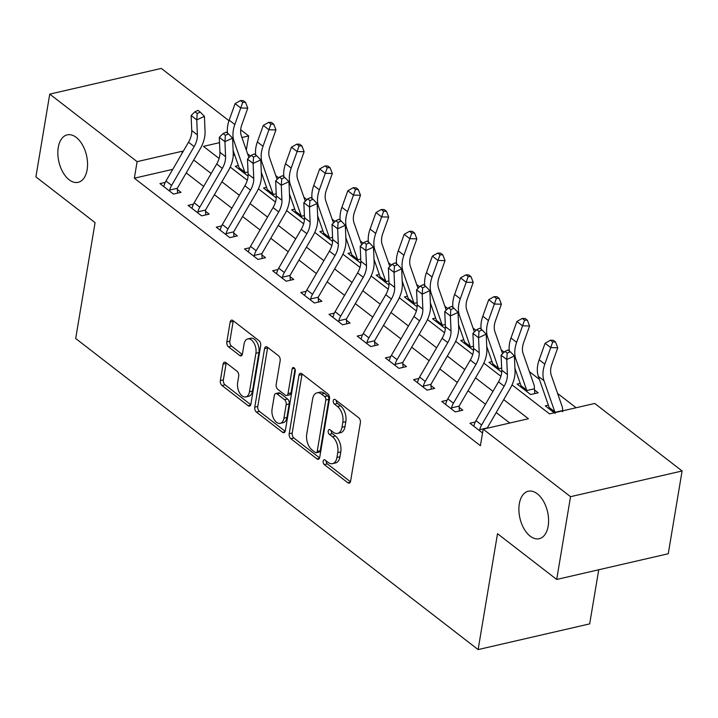 <?xml version="1.0" encoding="UTF-8"?>
<svg xmlns="http://www.w3.org/2000/svg" width="718" height="718" viewBox="0 0 718 718"><rect width="100%" height="100%" fill="white"/><g stroke="black" fill="none" stroke-linecap="round" stroke-linejoin="round"><path stroke-width="1.08" d="M323.154 461.109A2.612 1.526 -103 0 0 324.321 464.582L347.835 482.756A3.734 2.172 -103 0 0 349.217 483.142A3.734 2.172 -103 0 0 350.59 481.213L360.382 422.722A3.734 2.172 -103 0 0 358.713 417.759L335.198 399.585A2.612 1.526 -103 0 0 334.229 399.307A2.612 1.526 -103 0 0 333.269 400.662A2.612 1.526 -103 0 0 334.435 404.135L337.478 406.487A11.955 6.956 -103 0 1 342.818 422.355L342.001 427.237A11.955 6.956 -103 0 1 337.604 433.403A11.955 6.956 -103 0 1 333.179 432.155L330.136 429.804A2.612 1.526 -103 0 0 329.176 429.535A2.612 1.526 -103 0 0 328.207 430.881A2.612 1.526 -103 0 0 329.382 434.354L332.425 436.706A11.955 6.956 -103 0 1 337.765 452.582L336.948 457.456A11.955 6.956 -103 0 1 332.551 463.631A11.955 6.956 -103 0 1 328.126 462.383L325.083 460.032A2.612 1.526 -103 0 0 324.114 459.753A2.612 1.526 -103 0 0 323.154 461.109M326.125 460.839A2.612 1.526 -103 0 0 327.336 463.882L350.456 481.76M336.239 400.393A2.612 1.526 -103 0 0 337.451 403.435L340.494 405.787L337.478 406.487M331.178 430.612A2.612 1.526 -103 0 0 332.389 433.663L335.432 436.014L332.425 436.706M87.129 169.744A24.358 14.181 -103 0 0 82.462 144.883A24.358 14.181 -103 0 0 67.232 134.858A24.358 14.181 -103 0 0 58.266 147.441A24.358 14.181 -103 0 0 62.933 172.311A24.358 14.181 -103 0 0 78.163 182.327A24.358 14.181 -103 0 0 87.129 169.744M548.166 526.132A24.358 14.181 -103 0 0 543.508 501.263A24.358 14.181 -103 0 0 528.277 491.247A24.358 14.181 -103 0 0 519.311 503.821A24.358 14.181 -103 0 0 523.969 528.69A24.358 14.181 -103 0 0 539.209 538.706A24.358 14.181 -103 0 0 548.166 526.132M225.865 362.599A3.734 2.172 -103 0 0 224.483 362.204A3.734 2.172 -103 0 0 223.101 364.134L220.354 380.549A3.734 2.172 -103 0 0 222.024 385.512L248.141 405.697A3.734 2.172 -103 0 0 249.523 406.083A3.734 2.172 -103 0 0 250.896 404.153L260.688 345.654A3.734 2.172 -103 0 0 259.019 340.7L232.901 320.515A3.734 2.172 -103 0 0 231.519 320.12A3.734 2.172 -103 0 0 230.146 322.05L226.834 341.876A3.734 2.172 -103 0 0 228.495 346.839L239.677 355.473A3.734 2.172 -103 0 0 241.06 355.868A3.734 2.172 -103 0 0 242.433 353.938L244.075 344.101A9.989 5.816 -103 0 1 247.755 338.941A9.989 5.816 -103 0 1 254.001 343.051A9.989 5.816 -103 0 1 255.913 353.256L249.469 391.768A9.989 5.816 -103 0 1 245.798 396.928A9.989 5.816 -103 0 1 239.543 392.818A9.989 5.816 -103 0 1 237.631 382.613L238.708 376.196A3.734 2.172 -103 0 0 237.039 371.233L225.865 362.599M512.033 384.902L549.512 413.873L594.737 403.453L682.1 470.981L668.252 553.749L556.692 579.453L497.511 533.707L478.116 649.584L75.686 338.51L95.081 222.634L35.9 176.888L49.748 94.121L161.308 68.416L228.988 120.732M556.692 579.453L570.541 496.685L483.178 429.158L528.403 418.729L503.704 399.639M172.76 169.349L134.347 178.199L480.405 445.707L483.178 429.158M134.347 178.199L137.111 161.649L49.748 94.121M289.183 433.744A3.734 2.172 -103 0 0 290.853 438.707L316.961 458.892A3.734 2.172 -103 0 0 318.343 459.278A3.734 2.172 -103 0 0 319.716 457.348L329.508 398.858A3.734 2.172 -103 0 0 327.839 393.895L301.731 373.71A3.734 2.172 -103 0 0 300.339 373.324A3.734 2.172 -103 0 0 298.966 375.254L289.183 433.744L292.199 433.053A3.734 2.172 -103 0 0 293.868 438.016L319.591 457.896M282.551 432.29L256.443 412.105A3.734 2.172 -103 0 1 254.773 407.151L264.556 348.652A3.734 2.172 -103 0 1 265.929 346.722A3.734 2.172 -103 0 1 267.311 347.108L278.494 355.751A3.734 2.172 -103 0 1 280.164 360.714L276.188 384.435A3.734 2.172 -103 0 0 277.857 389.398L285.27 395.124A3.734 2.172 -103 0 0 286.653 395.519A3.734 2.172 -103 0 0 288.026 393.59L292.163 368.89A2.612 1.526 -103 0 1 293.124 367.535A2.612 1.526 -103 0 1 294.757 368.612A2.612 1.526 -103 0 1 295.26 371.278L285.306 430.755A3.734 2.172 -103 0 1 283.933 432.685A3.734 2.172 -103 0 1 282.551 432.29L285.01 431.724M509.771 423.028L496.21 412.545M485.485 404.252L468.028 390.763M457.312 382.47L439.847 368.98M429.131 360.687L411.665 347.189M400.949 338.905L383.484 325.407M372.768 317.123L355.311 303.624M344.586 295.34L327.13 281.842M316.405 273.549L298.948 260.06M288.223 251.767L270.767 238.277M260.042 229.984L242.585 216.495M231.86 208.202L214.404 194.704M203.679 186.42L186.222 172.921M475.253 422.013L469.931 423.234L482.541 432.981M447.072 400.231L441.749 401.452L455.275 411.908L462.814 410.175L459.134 407.33L459.457 410.947M418.89 378.44L413.568 379.669L427.093 390.125L434.632 388.393L430.953 385.548L431.276 389.165M390.709 356.658L385.386 357.887L398.912 368.343L406.451 366.602L402.771 363.766L403.094 367.383M362.527 334.875L357.205 336.105L370.73 346.561L378.269 344.819L374.59 341.983L374.913 345.591M334.346 313.093L329.024 314.322L342.549 324.778L350.088 323.037L346.408 320.192L346.731 323.809M306.164 291.311L300.842 292.531L314.367 302.996L321.906 301.255L318.227 298.41L318.55 302.027M277.983 269.528L272.661 270.749L286.186 281.205L293.725 279.473L290.045 276.627L290.368 280.244M249.801 247.746L244.479 248.966L258.004 259.422L265.543 257.69L261.864 254.845L262.187 258.462M221.62 225.955L216.297 227.184L229.823 237.64L237.362 235.908L233.682 233.063L234.005 236.68M193.438 204.172L188.116 205.402L201.641 215.858L209.18 214.117L205.51 211.28L205.824 214.897M165.257 182.39L159.934 183.62L173.46 194.075L180.999 192.334L177.328 189.489L177.642 193.106M576.105 407.743L557.599 393.437M539.389 379.355L529.417 371.655M504.18 352.143L501.236 349.872M475.998 330.361L473.054 328.081M447.817 308.578L444.873 306.299M419.635 286.787L416.691 284.516M391.454 265.005L388.51 262.734M363.272 243.222L360.328 240.952M335.091 221.44L332.147 219.169M306.909 199.658L303.965 197.378M278.728 177.876L275.784 175.596M250.546 156.084L247.602 153.814M234.732 155.07L233.215 155.42M548.364 405.167L545.312 405.867L554.242 412.778L548.983 408.713L549.288 407.977A3.805 2.522 -52.3 0 0 549.171 407.465L538.347 376.358A28.54 18.919 127.7 0 1 539.182 359.781L545.097 343.249L550.473 340.197L552.725 341.947L555.544 342.001L553.291 340.26L550.473 340.197M520.182 383.385L517.131 384.085L530.656 394.541L538.195 392.809L534.515 389.964L534.838 393.581M492.01 361.603L488.949 362.303L501.702 372.166M463.828 339.811L460.768 340.52L473.521 350.384M435.646 318.029L432.586 318.738L445.339 328.602M407.465 296.247L404.405 296.956L417.158 306.81M379.284 274.464L376.223 275.165L388.976 285.028M351.102 252.682L348.042 253.382L360.804 263.246M322.921 230.9L319.86 231.6L332.622 241.463M294.739 209.109L291.679 209.818L304.441 219.681M266.558 187.326L263.497 188.035L276.259 197.899M238.376 165.544L235.316 166.253L248.078 176.116M478.116 649.584L589.675 623.879L598.731 569.769M682.1 470.981L570.541 496.685M240.692 129.778L248.67 135.944L241.93 137.497M246.31 150.089L248.67 135.944M219.528 142.658L203.445 146.364L219.107 158.472M230.218 167.061L247.288 180.254M258.399 188.843L275.47 202.036M286.581 210.625L303.651 223.819M314.762 232.417L331.833 245.601M342.944 254.199L360.014 267.392M371.125 275.981L388.187 289.174M399.307 297.764L416.368 310.957M427.488 319.546L444.55 332.739M455.67 341.328L472.731 354.521M483.851 363.111L500.913 376.304M182.991 151.731L182.336 151.229L137.111 161.649M492.979 391.355L475.522 377.856M464.797 369.564L447.341 356.074M436.616 347.781L419.159 334.292M408.434 325.999L390.978 312.51M380.253 304.217L362.796 290.718M352.071 282.434L334.615 268.936M323.89 260.652L306.433 247.154M295.708 238.861L278.252 225.371M267.536 217.078L250.07 203.589M239.354 195.296L221.889 181.807M211.173 173.514L193.716 160.015M181.959 153.499L182.336 151.229M332.551 463.631L335.566 462.939A11.955 6.956 -103 0 0 339.964 456.765L336.948 457.456M335.432 436.014A11.955 6.956 -103 0 1 340.781 451.891L339.964 456.765M337.604 433.403L340.619 432.712A11.955 6.956 -103 0 0 345.017 426.537L342.001 427.237M340.494 405.787A11.955 6.956 -103 0 1 345.834 421.663L345.017 426.537M302.116 374.015A3.734 2.172 -103 0 0 301.982 374.554L292.199 433.053M315.292 452.457A2.612 1.526 -103 0 0 316.261 452.735A2.612 1.526 -103 0 0 317.221 451.38L325.81 400.034A2.612 1.526 -103 0 0 324.644 396.56L321.431 394.083A11.955 6.956 -103 0 0 317.015 392.836A11.955 6.956 -103 0 0 312.617 399.011L306.739 434.103A11.955 6.956 -103 0 0 312.079 449.98L315.292 452.457M316.261 452.735L319.277 452.035A2.612 1.526 -103 0 0 320.237 450.689L317.221 451.38M317.015 392.836L320.022 392.145A11.955 6.956 -103 0 1 324.446 393.392L327.659 395.869A2.612 1.526 -103 0 1 328.826 399.343L320.237 450.689M285.181 431.294L259.458 411.414L256.443 412.105M267.706 347.413A3.734 2.172 -103 0 0 267.572 347.961L257.789 406.451A3.734 2.172 -103 0 0 259.458 411.414M286.653 395.519L289.668 394.819A3.734 2.172 -103 0 0 291.041 392.89L295.017 369.16M272.068 409.054A9.989 5.816 -103 0 0 273.98 419.249A9.989 5.816 -103 0 0 280.235 423.36A9.989 5.816 -103 0 0 283.906 418.199L286.177 404.638A3.734 2.172 -103 0 0 284.507 399.675L277.094 393.94A3.734 2.172 -103 0 0 275.712 393.554A3.734 2.172 -103 0 0 274.339 395.483L272.068 409.054M280.235 423.36L283.251 422.669A9.989 5.816 -103 0 0 286.922 417.508L283.906 418.199M275.712 393.554L278.728 392.863A3.734 2.172 -103 0 1 280.11 393.249L287.523 398.984A3.734 2.172 -103 0 1 289.192 403.938L286.922 417.508M245.798 396.928L248.814 396.228A9.989 5.816 -103 0 0 252.485 391.068L249.469 391.768M247.755 338.941L250.77 338.25A9.989 5.816 -103 0 1 257.017 342.36A9.989 5.816 -103 0 1 258.929 352.565L252.485 391.068M233.296 320.811A3.734 2.172 -103 0 0 233.162 321.359L229.841 341.185A3.734 2.172 -103 0 0 231.51 346.139L242.298 354.477M226.251 362.895A3.734 2.172 -103 0 0 226.116 363.443L223.37 379.849A3.734 2.172 -103 0 0 225.039 384.812L250.77 404.701M551.298 375.334A19.027 12.61 -52.3 0 1 551.855 364.286L557.769 347.754L550.733 347.602L544.818 364.143A28.54 18.919 127.7 0 0 543.975 380.711L554.808 411.818A3.805 2.522 -52.3 0 1 554.924 412.338L562.553 410.579A13.319 8.831 127.7 0 0 562.122 406.442L551.298 375.334M552.725 341.947L550.733 347.602L545.097 343.249M555.158 413.487L554.924 412.338M562.553 410.579L562.697 411.746M555.544 342.001L557.769 347.754M475.98 420.631L481.616 424.993A13.319 8.831 -52.3 0 0 479.714 429.66L479.777 430.854L473.611 426.079L474.077 425.307A13.319 8.831 -52.3 0 1 475.98 420.631L498.498 381.841A19.027 12.61 127.7 0 0 501.747 370.174L501.11 355.15L506.746 359.503L507.186 353.148L510.247 351.73L507.994 349.989L504.933 351.398L507.186 353.148M481.616 424.993L504.135 386.203A19.027 12.61 127.7 0 0 507.384 374.527L506.746 359.503L514.402 355.975L515.039 371A28.54 18.919 -52.3 0 1 510.175 388.501L487.648 427.291A3.805 2.522 127.7 0 0 487.342 427.901L487.316 428.197M479.714 429.66L487.342 427.901M514.402 355.975L510.247 351.73M504.933 351.398L501.11 355.15M523.117 353.552A19.027 12.61 -52.3 0 1 523.673 342.504L529.588 325.963L522.551 325.819L516.637 342.351A28.54 18.919 127.7 0 0 515.802 358.928L526.626 390.036A3.805 2.522 -52.3 0 1 526.743 390.547L534.371 388.788A13.319 8.831 127.7 0 0 533.941 384.66L523.117 353.552M524.544 320.156L527.362 320.219L525.109 318.478L522.291 318.415L524.544 320.156L522.551 325.819L516.915 321.467L511.001 337.998A28.54 18.919 127.7 0 0 509.322 351.012M514.923 368.253L520.99 385.683A3.805 2.522 -52.3 0 1 521.106 386.194L520.801 386.93L526.976 391.696L526.743 390.547M534.371 388.788L534.515 389.964M516.915 321.467L522.291 318.415M527.362 320.219L529.588 325.963M502.573 353.714L494.935 331.77A19.027 12.61 -52.3 0 1 495.492 320.713L501.406 304.181L494.37 304.037L488.455 320.569A28.54 18.919 127.7 0 0 487.621 337.146L498.445 368.253A3.805 2.522 -52.3 0 1 498.561 368.765L501.658 368.056M496.362 298.374L499.181 298.437L496.928 296.696L494.11 296.633L496.362 298.374L494.37 304.037L488.734 299.684L482.819 316.216A28.54 18.919 127.7 0 0 481.141 329.23M486.741 346.471L492.808 363.891A3.805 2.522 -52.3 0 1 492.925 364.412L492.62 365.148L498.795 369.914L498.561 368.765M488.734 299.684L494.11 296.633M499.181 298.437L501.406 304.181M474.392 331.931L466.754 309.979A19.027 12.61 -52.3 0 1 467.31 298.93L473.225 282.398L466.188 282.255L460.274 298.787A28.54 18.919 127.7 0 0 459.439 315.364L470.263 346.471A3.805 2.522 -52.3 0 1 470.38 346.982L473.476 346.273M468.181 276.592L470.999 276.654L468.746 274.904L465.928 274.85L468.181 276.592L466.188 282.255L460.552 277.893L454.638 294.434A28.54 18.919 127.7 0 0 452.959 307.448M458.56 324.689L464.627 342.109A3.805 2.522 -52.3 0 1 464.743 342.63L464.447 343.366L470.613 348.131L470.38 346.982M460.552 277.893L465.928 274.85M470.999 276.654L473.225 282.398M447.799 398.849L453.435 403.202A13.319 8.831 -52.3 0 0 451.532 407.878L451.595 409.072L445.429 404.297L445.896 403.525A13.319 8.831 -52.3 0 1 447.799 398.849L470.317 360.059A19.027 12.61 127.7 0 0 473.566 348.392L472.929 333.367L478.565 337.72L479.005 331.357L482.065 329.948L479.812 328.207L476.752 329.616L479.005 331.357M453.435 403.202L475.953 364.421A19.027 12.61 127.7 0 0 479.202 352.744L478.565 337.72L486.221 334.193L486.858 349.217A28.54 18.919 -52.3 0 1 481.993 366.719L459.466 405.508A3.805 2.522 127.7 0 0 459.161 406.119L459.134 407.33M451.532 407.878L459.161 406.119M486.221 334.193L482.065 329.948M476.752 329.616L472.929 333.367M419.617 377.067L425.253 381.42A13.319 8.831 -52.3 0 0 423.351 386.096L423.414 387.28L417.248 382.514L417.714 381.743A13.319 8.831 -52.3 0 1 419.617 377.067L442.135 338.277A19.027 12.61 127.7 0 0 445.384 326.609L444.747 311.585L450.383 315.938L450.823 309.575L453.884 308.166L451.631 306.424L448.57 307.834L450.823 309.575M425.253 381.42L447.772 342.63A19.027 12.61 127.7 0 0 451.021 330.962L450.383 315.938L458.039 312.411L458.676 327.435A28.54 18.919 -52.3 0 1 453.812 344.936L431.285 383.726A3.805 2.522 127.7 0 0 430.979 384.336L430.953 385.548M423.351 386.096L430.979 384.336M458.039 312.411L453.884 308.166M448.57 307.834L444.747 311.585M391.436 355.284L397.072 359.637A13.319 8.831 -52.3 0 0 395.169 364.313L395.232 365.498L389.066 360.732L389.533 359.951A13.319 8.831 -52.3 0 1 391.436 355.284L413.954 316.494A19.027 12.61 127.7 0 0 417.203 304.827L416.566 289.803L422.202 294.156L422.642 287.792L425.702 286.383L423.449 284.633L420.389 286.051L422.642 287.792M397.072 359.637L419.59 320.847A19.027 12.61 127.7 0 0 422.839 309.18L422.202 294.156L429.858 290.619L430.495 305.644A28.54 18.919 -52.3 0 1 425.63 323.154L403.103 361.944A3.805 2.522 127.7 0 0 402.798 362.554L402.771 363.766M395.169 364.313L402.798 362.554M429.858 290.619L425.702 286.383M420.389 286.051L416.566 289.803M446.21 310.149L438.572 288.196A19.027 12.61 -52.3 0 1 439.129 277.148L445.043 260.616L438.007 260.472L432.092 277.004A28.54 18.919 127.7 0 0 431.258 293.581L442.082 324.689A3.805 2.522 -52.3 0 1 442.198 325.2L445.295 324.482M439.999 254.809L442.818 254.872L440.565 253.122L437.747 253.068L439.999 254.809L438.007 260.472L432.371 256.111L426.456 272.643A28.54 18.919 127.7 0 0 424.778 285.665M430.378 302.906L436.445 320.327A3.805 2.522 -52.3 0 1 436.562 320.847L436.266 321.574L442.432 326.349L442.198 325.2M432.371 256.111L437.747 253.068M442.818 254.872L445.043 260.616M363.254 333.502L368.89 337.855A13.319 8.831 -52.3 0 0 366.988 342.531L367.051 343.716L360.885 338.95L361.351 338.169A13.319 8.831 -52.3 0 1 363.254 333.502L385.772 294.712A19.027 12.61 127.7 0 0 389.021 283.036L388.384 268.011L394.02 272.373L394.46 266.01L397.521 264.592L395.268 262.851L392.207 264.269L394.46 266.01M368.89 337.855L391.409 299.065A19.027 12.61 127.7 0 0 394.658 287.397L394.02 272.373L401.676 268.837L402.313 283.861A28.54 18.919 -52.3 0 1 397.449 301.372L374.922 340.161A3.805 2.522 127.7 0 0 374.616 340.772L374.59 341.983M366.988 342.531L374.616 340.772M401.676 268.837L397.521 264.592M392.207 264.269L388.384 268.011M418.029 288.367L410.391 266.414A19.027 12.61 -52.3 0 1 410.947 255.366L416.862 238.834L409.825 238.69L403.911 255.222A28.54 18.919 127.7 0 0 403.076 271.799L413.9 302.897A3.805 2.522 -52.3 0 1 414.017 303.418L417.113 302.7M411.818 233.027L414.636 233.081L412.383 231.34L409.565 231.286L411.818 233.027L409.825 238.69L404.189 234.328L398.275 250.86A28.54 18.919 127.7 0 0 396.596 263.883M402.197 281.124L408.264 298.544A3.805 2.522 -52.3 0 1 408.38 299.056L408.084 299.792L414.25 304.567L414.017 303.418M404.189 234.328L409.565 231.286M414.636 233.081L416.862 238.834M389.847 266.575L382.209 244.632A19.027 12.61 -52.3 0 1 382.766 233.583L388.68 217.051L381.644 216.899L375.729 233.44A28.54 18.919 127.7 0 0 374.895 250.008L385.719 281.115A3.805 2.522 -52.3 0 1 385.835 281.635L388.932 280.917M383.636 211.245L386.455 211.298L384.202 209.557L381.384 209.503L383.636 211.245L381.644 216.899L376.008 212.546L370.093 229.078A28.54 18.919 127.7 0 0 368.415 242.101M374.015 259.342L380.082 276.762A3.805 2.522 -52.3 0 1 380.199 277.274L379.903 278.01L386.069 282.784L385.835 281.635M376.008 212.546L381.384 209.503M386.455 211.298L388.68 217.051M361.666 244.793L354.028 222.849A19.027 12.61 -52.3 0 1 354.584 211.801L360.499 195.26L353.462 195.117L347.548 211.648A28.54 18.919 127.7 0 0 346.713 228.225L357.537 259.333A3.805 2.522 -52.3 0 1 357.654 259.844L360.75 259.135M355.455 189.462L358.273 189.516L356.02 187.775L353.202 187.712L355.455 189.462L353.462 195.117L347.826 190.764L341.912 207.296A28.54 18.919 127.7 0 0 340.233 220.318M345.834 237.559L351.901 254.98A3.805 2.522 -52.3 0 1 352.017 255.491L351.721 256.227L357.887 261.002L357.654 259.844M347.826 190.764L353.202 187.712M358.273 189.516L360.499 195.26M335.073 311.711L340.709 316.073A13.319 8.831 -52.3 0 0 338.806 320.749L338.869 321.933L332.703 317.159L333.17 316.387A13.319 8.831 -52.3 0 1 335.073 311.711L357.591 272.921A19.027 12.61 127.7 0 0 360.84 261.253L360.203 246.229L365.839 250.591L366.279 244.228L369.339 242.81L367.086 241.069L364.026 242.487L366.279 244.228M340.709 316.073L363.227 277.283A19.027 12.61 127.7 0 0 366.476 265.615L365.839 250.591L373.495 247.055L374.132 262.079A28.54 18.919 -52.3 0 1 369.267 279.58L346.749 318.37A3.805 2.522 127.7 0 0 346.435 318.989L346.408 320.192M338.806 320.749L346.435 318.989M373.495 247.055L369.339 242.81M364.026 242.487L360.203 246.229M306.891 289.928L312.527 294.29A13.319 8.831 -52.3 0 0 310.625 298.957L310.688 300.151L304.522 295.376L304.988 294.604A13.319 8.831 -52.3 0 1 306.891 289.928L329.409 251.138A19.027 12.61 127.7 0 0 332.658 239.471L332.021 224.447L337.657 228.8L338.097 222.445L341.158 221.027L338.905 219.286L335.844 220.695L338.097 222.445M312.527 294.29L335.046 255.5A19.027 12.61 127.7 0 0 338.295 243.833L337.657 228.8L345.322 225.272L345.95 240.297A28.54 18.919 -52.3 0 1 341.086 257.798L318.568 296.588A3.805 2.522 127.7 0 0 318.262 297.198L318.227 298.41M310.625 298.957L318.262 297.198M345.322 225.272L341.158 221.027M335.844 220.695L332.021 224.447M278.71 268.146L284.346 272.508A13.319 8.831 -52.3 0 0 282.443 277.175L282.515 278.369L276.34 273.594L276.807 272.822A13.319 8.831 -52.3 0 1 278.71 268.146L301.228 229.356A19.027 12.61 127.7 0 0 304.477 217.689L303.84 202.664L309.476 207.017L309.916 200.654L312.976 199.245L310.723 197.504L307.663 198.913L309.916 200.654M284.346 272.508L306.864 233.718A19.027 12.61 127.7 0 0 310.113 222.041L309.476 207.017L317.141 203.49L317.769 218.514A28.54 18.919 -52.3 0 1 312.904 236.016L290.386 274.806A3.805 2.522 127.7 0 0 290.081 275.416L290.045 276.627M282.443 277.175L290.081 275.416M317.141 203.49L312.976 199.245M307.663 198.913L303.84 202.664M333.484 223.011L325.846 201.067A19.027 12.61 -52.3 0 1 326.403 190.019L332.317 173.478L325.281 173.334L319.366 189.866A28.54 18.919 127.7 0 0 318.532 206.443L329.356 237.55A3.805 2.522 -52.3 0 1 329.472 238.062L332.569 237.353M327.273 167.671L330.092 167.734L327.839 165.993L325.021 165.93L327.273 167.671L325.281 173.334L319.645 168.981L313.73 185.513A28.54 18.919 127.7 0 0 312.052 198.527M317.652 215.768L323.719 233.197A3.805 2.522 -52.3 0 1 323.836 233.709L323.54 234.445L329.706 239.211L329.472 238.062M319.645 168.981L325.021 165.93M330.092 167.734L332.317 173.478M250.528 246.364L256.164 250.717A13.319 8.831 -52.3 0 0 254.262 255.393L254.334 256.577L248.159 251.812L248.625 251.04A13.319 8.831 -52.3 0 1 250.528 246.364L273.055 207.574A19.027 12.61 127.7 0 0 276.295 195.906L275.658 180.882L281.294 185.235L281.734 178.872L284.795 177.463L282.542 175.722L279.481 177.131L281.734 178.872M256.164 250.717L278.692 211.927A19.027 12.61 127.7 0 0 281.932 200.259L281.294 185.235L288.959 181.708L289.587 196.732A28.54 18.919 -52.3 0 1 284.723 214.233L262.205 253.023A3.805 2.522 127.7 0 0 261.899 253.633L261.864 254.845M254.262 255.393L261.899 253.633M288.959 181.708L284.795 177.463M279.481 177.131L275.658 180.882M305.303 201.228L297.665 179.285A19.027 12.61 -52.3 0 1 298.221 168.227L304.145 151.695L297.099 151.552L291.185 168.084A28.54 18.919 127.7 0 0 290.35 184.661L301.174 215.768A3.805 2.522 -52.3 0 1 301.291 216.28L304.387 215.571M299.092 145.889L301.91 145.951L299.657 144.21L296.839 144.147L299.092 145.889L297.099 151.552L291.463 147.19L285.549 163.731A28.54 18.919 127.7 0 0 283.879 176.745M289.471 193.986L295.538 211.406A3.805 2.522 -52.3 0 1 295.654 211.927L295.358 212.663L301.524 217.428L301.291 216.28M291.463 147.19L296.839 144.147M301.91 145.951L304.145 151.695M222.347 224.581L227.983 228.934A13.319 8.831 -52.3 0 0 226.08 233.61L226.152 234.795L219.977 230.029L220.444 229.248A13.319 8.831 -52.3 0 1 222.347 224.581L244.874 185.791A19.027 12.61 127.7 0 0 248.114 174.124L247.477 159.1L253.113 163.453L253.553 157.089L256.613 155.68L254.36 153.93L251.3 155.348L253.553 157.089M227.983 228.934L250.51 190.144A19.027 12.61 127.7 0 0 253.75 178.477L253.113 163.453L260.778 159.917L261.406 174.941A28.54 18.919 -52.3 0 1 256.541 192.451L234.023 231.241A3.805 2.522 127.7 0 0 233.718 231.851L233.682 233.063M226.08 233.61L233.718 231.851M260.778 159.917L256.613 155.68M251.3 155.348L247.477 159.1M277.121 179.446L269.483 157.493A19.027 12.61 -52.3 0 1 270.04 146.445L275.963 129.913L268.918 129.77L263.003 146.301A28.54 18.919 127.7 0 0 262.169 162.878L272.993 193.986A3.805 2.522 -52.3 0 1 273.109 194.497L276.206 193.779M270.91 124.106L273.729 124.169L271.476 122.419L268.658 122.365L270.91 124.106L268.918 129.77L263.282 125.408L257.367 141.949A28.54 18.919 127.7 0 0 255.698 154.962M261.289 172.203L267.356 189.624A3.805 2.522 -52.3 0 1 267.473 190.144L267.177 190.88L273.343 195.646L273.109 194.497M263.282 125.408L268.658 122.365M273.729 124.169L275.963 129.913M194.165 202.799L199.801 207.152A13.319 8.831 -52.3 0 0 197.899 211.828L197.971 213.013L191.796 208.247L192.262 207.466A13.319 8.831 -52.3 0 1 194.165 202.799L216.692 164.009A19.027 12.61 127.7 0 0 219.932 152.333L219.304 137.309L224.94 141.67L225.371 135.307L228.441 133.889L226.179 132.148L223.118 133.566L225.371 135.307M199.801 207.152L222.329 168.362A19.027 12.61 127.7 0 0 225.569 156.695L224.94 141.67L232.596 138.134L233.224 153.158A28.54 18.919 -52.3 0 1 228.36 170.669L205.842 209.459A3.805 2.522 127.7 0 0 205.536 210.069L205.51 211.28M197.899 211.828L205.536 210.069M232.596 138.134L228.441 133.889M223.118 133.566L219.304 137.309M248.94 157.664L241.302 135.711A19.027 12.61 -52.3 0 1 241.858 124.663L247.782 108.131L240.736 107.987L234.822 124.519A28.54 18.919 127.7 0 0 233.987 141.096L244.811 172.194A3.805 2.522 -52.3 0 1 244.928 172.715L248.024 171.997M242.729 102.324L245.547 102.378L243.294 100.637L240.476 100.583L242.729 102.324L240.736 107.987L235.1 103.625L229.186 120.157A28.54 18.919 127.7 0 0 227.516 133.18M233.108 150.421L239.175 167.841A3.805 2.522 -52.3 0 1 239.291 168.353L238.995 169.089L245.161 173.864L244.928 172.715M235.1 103.625L240.476 100.583M245.547 102.378L247.782 108.131M165.984 181.008L171.62 185.37A13.319 8.831 -52.3 0 0 169.717 190.046L169.789 191.23L163.614 186.456L164.081 185.684A13.319 8.831 -52.3 0 1 165.984 181.008L188.511 142.227A19.027 12.61 127.7 0 0 191.751 130.55L191.123 115.526L196.759 119.888L197.19 113.525L200.259 112.107L197.997 110.366L194.937 111.784L197.19 113.525M171.62 185.37L194.147 146.58A19.027 12.61 127.7 0 0 197.387 134.912L196.759 119.888L204.415 116.352L205.043 131.376A28.54 18.919 -52.3 0 1 200.178 148.877L177.66 187.667A3.805 2.522 127.7 0 0 177.355 188.287L177.328 189.489M169.717 190.046L177.355 188.287M204.415 116.352L200.259 112.107M194.937 111.784L191.123 115.526M327.336 463.882L324.321 464.582M337.451 403.435L334.435 404.135M332.389 433.663L329.382 434.354M340.781 451.891L337.765 452.582M345.834 421.663L342.818 422.355M350.285 482.191L347.835 482.756M301.982 374.554L298.966 375.254M319.42 458.326L316.961 458.892M293.868 438.016L290.853 438.707M328.826 399.343L325.81 400.034M327.659 395.869L324.644 396.56M324.446 393.392L321.431 394.083M257.789 406.451L254.773 407.151M267.572 347.961L264.556 348.652M291.041 392.89L288.026 393.59M294.577 368.334L292.163 368.89M289.192 403.938L286.177 404.638M287.523 398.984L284.507 399.675M280.11 393.249L277.094 393.94M258.929 352.565L255.913 353.256M242.128 354.907L239.677 355.473M231.51 346.139L228.495 346.839M229.841 341.185L226.834 341.876M233.162 321.359L230.146 322.05M250.591 405.123L248.141 405.697M225.039 384.812L222.024 385.512M223.37 379.849L220.354 380.549M226.116 363.443L223.101 364.134M544.818 364.143L539.182 359.781M543.975 380.711L538.347 376.358M554.808 411.818L549.171 407.465M498.498 381.841L504.135 386.203M501.747 370.174L507.384 374.527M516.637 342.351L511.001 337.998M515.802 358.928L514.483 357.914M526.626 390.036L520.99 385.683M488.455 320.569L482.819 316.216M487.621 337.146L486.301 336.132M498.445 368.253L492.808 363.891M460.274 298.787L454.638 294.434M459.439 315.364L458.129 314.349M470.263 346.471L464.627 342.109M470.317 360.059L475.953 364.421M473.566 348.392L479.202 352.744M442.135 338.277L447.772 342.63M445.384 326.609L451.021 330.962M413.954 316.494L419.59 320.847M417.203 304.827L422.839 309.18M432.092 277.004L426.456 272.643M431.258 293.581L429.947 292.567M442.082 324.689L436.445 320.327M385.772 294.712L391.409 299.065M389.021 283.036L394.658 287.397M403.911 255.222L398.275 250.86M403.076 271.799L401.766 270.785M413.9 302.897L408.264 298.544M375.729 233.44L370.093 229.078M374.895 250.008L373.584 248.993M385.719 281.115L380.082 276.762M347.548 211.648L341.912 207.296M346.713 228.225L345.403 227.211M357.537 259.333L351.901 254.98M357.591 272.921L363.227 277.283M360.84 261.253L366.476 265.615M329.409 251.138L335.046 255.5M332.658 239.471L338.295 243.833M301.228 229.356L306.864 233.718M304.477 217.689L310.113 222.041M319.366 189.866L313.73 185.513M318.532 206.443L317.221 205.429M329.356 237.55L323.719 233.197M273.055 207.574L278.692 211.927M276.295 195.906L281.932 200.259M291.185 168.084L285.549 163.731M290.35 184.661L289.04 183.646M301.174 215.768L295.538 211.406M244.874 185.791L250.51 190.144M248.114 174.124L253.75 178.477M263.003 146.301L257.367 141.949M262.169 162.878L260.858 161.864M272.993 193.986L267.356 189.624M216.692 164.009L222.329 168.362M219.932 152.333L225.569 156.695M234.822 124.519L229.186 120.157M233.987 141.096L232.677 140.082M244.811 172.194L239.175 167.841M188.511 142.227L194.147 146.58M191.751 130.55L197.387 134.912"/></g></svg>
